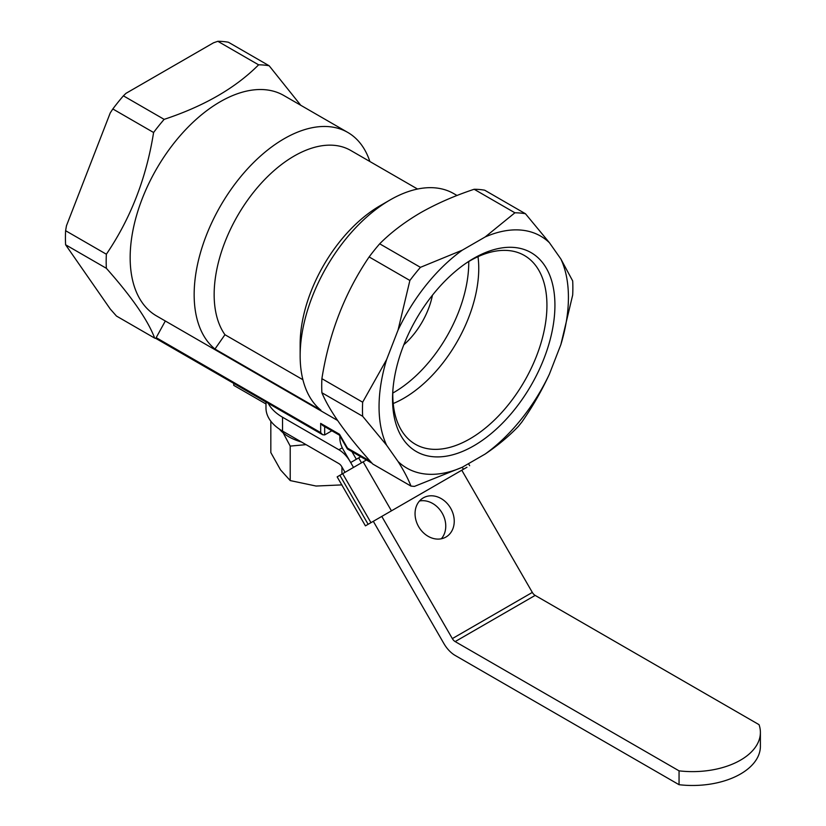 <?xml version="1.0" encoding="UTF-8"?>
<svg xmlns="http://www.w3.org/2000/svg" width="826" height="826" viewBox="0 0 826 826"><rect width="100%" height="100%" fill="white"/><g stroke="black" fill="none" stroke-linecap="round" stroke-linejoin="round"><path stroke-width="1.24" d="M554.927 305.228A114.824 66.297 -60 0 1 473.732 445.854A114.824 66.297 -60 0 1 392.536 398.979A114.824 66.297 -60 0 1 392.722 392.618A114.824 66.297 -60 0 1 468.311 261.687A114.824 66.297 -60 0 1 554.927 305.228M466.494 262.905A109.001 62.931 -60 0 1 523.147 254.8A109.001 62.931 -60 0 1 546.936 305.372A109.001 62.931 -60 0 1 498.574 415.891A109.001 62.931 -60 0 1 414.177 443.541A109.001 62.931 -60 0 1 392.784 394.363A109.001 62.931 -60 0 1 392.866 390.43M432.442 295.212A56.56 32.658 -60 0 1 403.821 344.793M468.745 261.532A106.079 61.248 -60 0 1 468.745 262.616A106.079 61.248 -60 0 1 392.794 393.062M478.006 256.669A106.079 61.248 -60 0 1 478.75 268.388A106.079 61.248 -60 0 1 393.217 403.522M302.905 379.723L224.951 334.716L214.956 349.037L320.942 410.233A127.266 73.483 -60 0 1 300.148 355.8L300.148 344.256A113.131 65.316 -60 0 1 380.136 205.695L390.14 199.923A127.266 73.483 -60 0 1 453.773 193.625L457.026 195.494M420.434 267.335A148.763 85.894 120 0 0 409.882 280.468L398.049 330.101A133.905 77.314 -60 0 1 462.302 250.164L420.434 267.335L379.681 243.804C390.884 232.529 404.472 222.204 420.444 212.809C436.5 203.681 454.393 195.834 474.145 189.268A148.763 85.894 -60 0 1 484.697 190.207L525.45 213.738A148.763 85.894 120 0 0 514.897 212.798L485.161 236.969A133.905 77.314 -60 0 1 549.414 242.71L525.45 213.738M331.845 430.79L324.979 434.755A5.658 3.263 120 0 1 324.67 434.92L322.677 434.734L320.674 432.618L320.674 423.387L339.496 434.259L347.498 448.105L370.327 461.29M372.763 464.026L410.976 486.091L414.435 486.4L462.302 467.237A133.905 77.314 -60 0 1 398.049 461.497C403.852 470.655 408.158 478.853 410.976 486.091L372.763 464.026C346.579 435.013 329.615 411.245 321.892 392.742L362.655 416.273L386.62 445.235A133.905 77.314 -60 0 1 386.62 359.568L362.655 402.2A148.763 85.894 120 0 0 362.655 416.273M521.815 422.096C532.295 407.156 541.505 391.152 549.414 374.106A133.905 77.314 -60 0 1 485.161 454.042C497.779 445.534 508.847 436.324 518.356 426.402L521.815 422.096M572.686 280.933L560.854 258.972A133.905 77.314 -60 0 1 560.854 344.638L572.686 295.006A148.763 85.894 120 0 0 572.686 280.933M123.394 95.837L125.965 93.348L213.542 42.787L217.847 41.3A148.763 85.894 -60 0 1 228.41 42.24L269.162 65.77A148.763 85.894 120 0 0 258.61 64.831C235.575 87.969 204.094 106.141 164.147 119.367A148.763 85.894 120 0 0 153.595 132.501C146.409 177.879 130.663 218.456 106.358 254.222A148.763 85.894 120 0 0 106.358 268.295C131.799 296.957 147.906 320.23 154.679 338.123L116.476 316.059L110.25 309.017L65.605 244.775A148.763 85.894 -60 0 1 65.605 230.702L66.462 225.756L110.25 112.904L112.832 108.97A148.763 85.894 -60 0 1 123.394 95.837L164.147 119.367M386.62 445.235L398.049 461.497M462.302 467.237L485.161 454.042M549.414 374.106L560.854 344.638M560.854 258.972L549.414 242.71M485.161 236.969L462.302 250.164M474.145 189.268L514.897 212.798M398.049 330.101L386.62 359.568M362.655 402.2L321.892 378.669C329.078 333.291 344.824 292.714 369.129 256.938L409.882 280.468M321.892 392.742A148.763 85.894 -60 0 1 321.892 378.669M369.129 256.938A148.763 85.894 -60 0 1 379.681 243.804M380.136 205.695L390.14 199.923A127.266 73.483 -60 0 0 300.148 355.8M224.951 334.716A113.131 65.316 -60 0 1 245.384 203.351A113.131 65.316 -60 0 1 350.709 150.446L417.553 189.04M214.956 349.037A127.266 73.483 -60 0 1 223.495 200.894A127.266 73.483 -60 0 1 347.777 132.428A127.266 73.483 -60 0 1 369.862 161.504M337.535 420.434L156.517 315.914A127.266 73.483 -60 0 1 156.517 168.958A127.266 73.483 -60 0 1 283.783 95.475L347.777 132.428M300.757 105.274L269.162 65.77M116.476 316.059L154.679 338.123L156.888 338.743L156.176 337.648L165.324 321.004M106.358 254.222L65.605 230.702M112.832 108.97L153.595 132.501M217.847 41.3L258.61 64.831M65.605 244.775L106.358 268.295M348.004 449.076L347.498 448.105L348.004 449.076M339.496 435.209L339.496 434.259M339.434 435.168L322.677 425.493L320.674 423.387M423.335 497.851L423.335 497.851A22.622 18.471 -120 0 1 450.645 508.207A22.622 18.471 -120 0 1 445.957 537.034A22.622 18.471 -120 0 1 418.648 526.678A22.622 18.471 -120 0 1 423.335 497.851M455.157 641.585L679.055 770.844A67.877 39.194 0 0 0 760.395 732.435A67.877 39.194 0 0 0 759.042 724.66L535.155 595.401L455.157 641.585A5.658 3.263 -120 0 1 452.338 638.601L381.788 516.415M373.311 521.309L443.851 643.495A22.622 13.061 -120 0 0 455.157 655.441L679.055 784.7A67.877 39.194 0 0 0 760.395 746.291L760.395 732.435M461.786 470.231L532.326 592.418A5.658 3.263 -120 0 0 535.155 595.401M265.982 402.004L265.982 407.992A56.56 32.658 0 0 0 282.544 431.079L338.887 463.603A5.658 3.263 60 0 1 341.716 466.597L345.02 472.327M268.264 403.315A56.56 32.658 0 0 0 282.544 417.223L338.887 449.757A22.622 13.061 60 0 1 350.203 461.693L353.507 467.423M419.494 501A22.622 18.471 -120 0 1 442.158 513.101A22.622 18.471 -120 0 1 441.311 538.789M233.748 383.398L233.748 385.36L265.982 403.966M679.055 784.7L679.055 770.844M366.403 459.979L339.847 475.311L368.138 524.293L463.438 469.271L462.271 467.248M339.847 435.901L339.847 438.038A16.974 9.798 60 0 0 343.368 449.86L350.678 462.529L356.336 459.266L351.928 451.626M356.336 459.266L360.745 456.716L358.68 457.914L361.509 462.808M466.958 467.248L463.438 469.271M368.138 524.293L365.433 525.852L337.153 476.87L339.847 475.311M365.433 525.852L371.648 522.269M306.033 444.646L290.215 446.092L283.163 432.865M270.825 421.219L270.825 452.565L280.52 469.87L290.215 480.577L290.215 446.092M341.933 474.114L341.933 466.969M290.215 480.577L316.079 486.039L341.933 484.893M279.415 429.117A47.794 27.599 0 0 0 288.749 436.737A47.794 27.599 0 0 0 301.428 441.982M156.176 337.648L320.674 432.618M324.67 426.65L324.67 434.92M282.544 417.223L282.544 431.079M342.284 447.795L338.887 449.757M532.326 592.418L452.338 638.601M342.676 473.68L370.967 522.662M363.161 461.848L391.441 510.84M347.498 449.065L372.072 463.252M339.393 435.095L347.385 448.952M156.228 338.639L322.677 434.734M468.487 463.665L469.653 465.688"/></g></svg>
